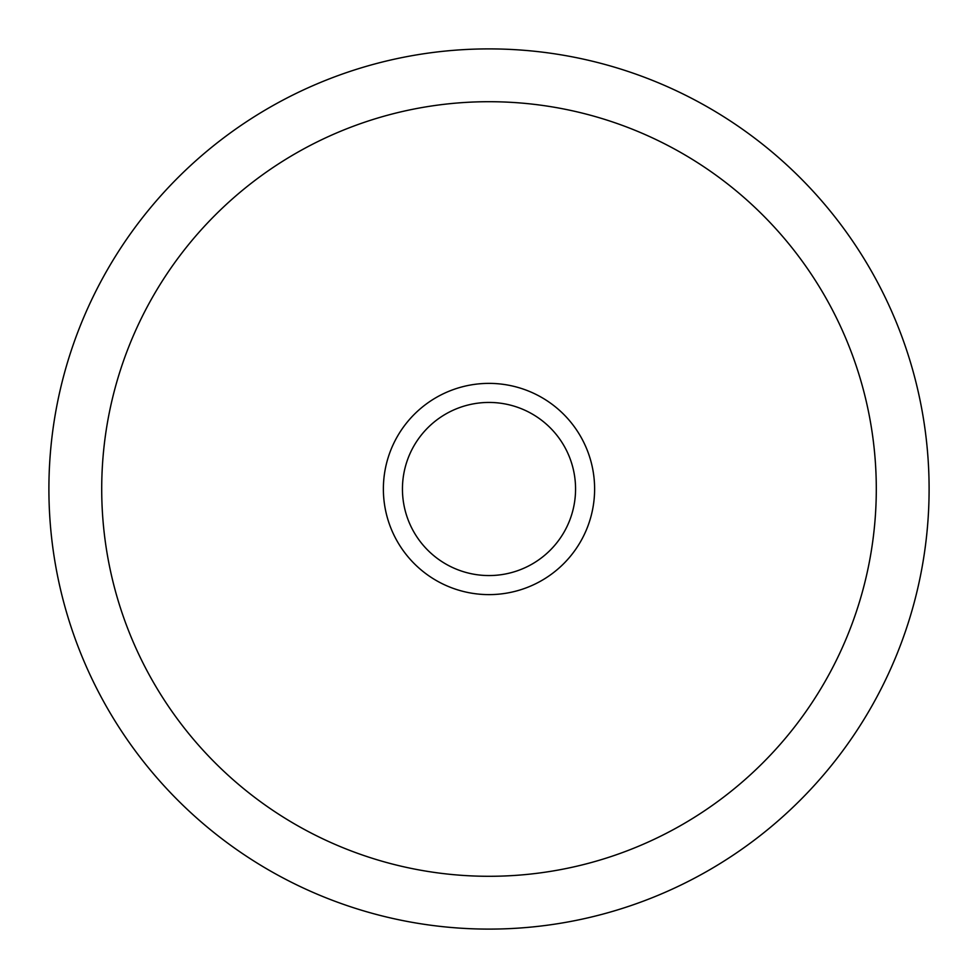 <?xml version="1.0" encoding="UTF-8"?>
<svg xmlns="http://www.w3.org/2000/svg" width="978" height="978" viewBox="0 0 978 978"><rect width="100%" height="100%" fill="white"/><g stroke="black" fill="none" stroke-linecap="round" stroke-linejoin="round"><path stroke-width="1.47" d="M402.447 489A86.553 86.553 0 0 0 532.276 563.964A86.553 86.553 0 0 0 532.276 414.036A86.553 86.553 0 0 0 402.447 489M383.376 489A105.624 105.624 0 0 0 541.812 580.467A105.624 105.624 0 0 0 541.812 397.533A105.624 105.624 0 0 0 383.376 489M101.712 489A387.288 387.288 0 0 0 682.644 824.405A387.288 387.288 0 0 0 682.644 153.595A387.288 387.288 0 0 0 101.712 489M48.9 489A440.1 440.1 0 0 0 709.05 870.139A440.1 440.1 0 0 0 709.05 107.861A440.1 440.1 0 0 0 48.9 489"/></g></svg>
